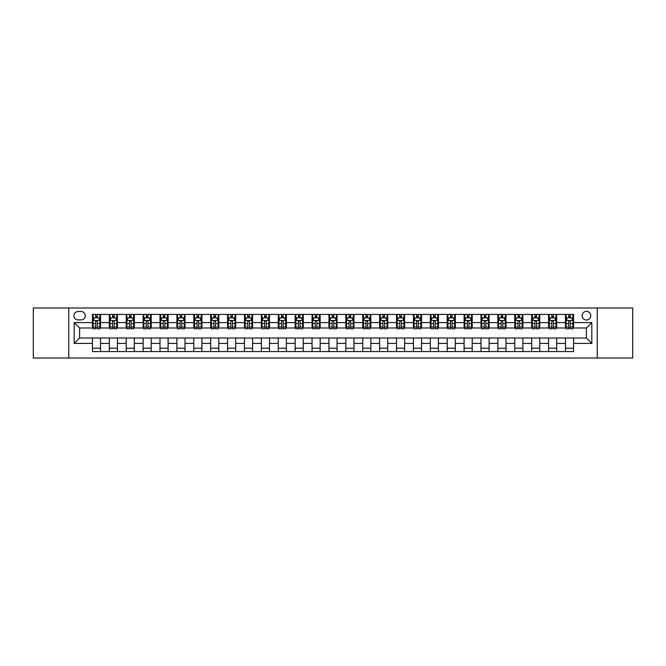 <?xml version="1.0" encoding="UTF-8"?>
<svg xmlns="http://www.w3.org/2000/svg" width="666" height="666" viewBox="0 0 666 666"><rect width="100%" height="100%" fill="white"/><g stroke="black" fill="none" stroke-linecap="round" stroke-linejoin="round"><path stroke-width="1" d="M586.413 311.372A4.329 4.329 0 0 0 582.084 315.701A4.329 4.329 0 0 0 586.413 320.021A4.329 4.329 0 0 0 590.734 315.701A4.329 4.329 0 0 0 586.413 311.372M597.219 358L632.7 358L632.7 308L597.219 308L597.219 358L68.781 358L68.781 308L33.3 308L33.3 358L68.781 358M78.105 319.888L81.077 319.888A4.187 4.187 0 0 0 85.265 315.701A4.187 4.187 0 0 0 81.077 311.513L78.105 311.513A4.187 4.187 0 0 0 73.909 315.701A4.187 4.187 0 0 0 78.105 319.888M597.219 308L68.781 308M92.432 343.406L74.184 343.406L74.184 322.594L92.432 322.594L92.432 327.997L79.587 327.997L79.587 338.003L92.432 338.003L92.432 351.581L573.568 351.581L573.568 338.003L586.413 338.003L586.413 327.997L573.568 327.997L573.568 322.594L591.816 322.594L591.816 343.406L573.568 343.406M573.568 322.594L573.568 314.419L92.432 314.419L92.432 322.594M565.459 314.419L565.459 327.997L566.142 327.997M568.706 327.997L570.329 327.997M572.893 327.997L573.568 327.997M565.459 327.997L556.002 327.997M548.568 314.419L548.568 327.997L549.242 327.997M551.814 327.997L553.429 327.997M548.568 327.997L539.11 327.997M531.676 314.419L531.676 327.997L532.35 327.997M534.915 327.997L536.538 327.997M531.676 327.997L522.211 327.997M514.776 314.419L514.776 327.997L515.459 327.997M518.023 327.997L519.647 327.997M514.776 327.997L505.319 327.997M497.885 314.419L497.885 327.997L498.559 327.997M501.132 327.997L502.755 327.997M497.885 327.997L488.428 327.997M480.994 314.419L480.994 327.997L481.668 327.997M484.232 327.997L485.855 327.997M480.994 327.997L471.528 327.997M464.094 314.419L464.094 327.997L464.776 327.997M467.341 327.997L468.964 327.997M464.094 327.997L454.637 327.997M447.202 314.419L447.202 327.997L447.877 327.997M450.449 327.997L452.072 327.997M447.202 327.997L437.745 327.997M430.311 314.419L430.311 327.997L430.985 327.997M433.549 327.997L435.173 327.997M430.311 327.997L420.845 327.997M413.42 314.419L413.42 327.997L414.094 327.997M416.658 327.997L418.281 327.997M413.42 327.997L403.954 327.997M396.52 314.419L396.52 327.997L397.194 327.997M399.767 327.997L401.39 327.997M396.52 327.997L387.063 327.997M379.628 314.419L379.628 327.997L380.303 327.997M382.875 327.997L384.49 327.997M379.628 327.997L370.163 327.997M362.737 314.419L362.737 327.997L363.411 327.997M365.975 327.997L367.599 327.997M362.737 327.997L353.271 327.997M345.837 314.419L345.837 327.997L346.511 327.997M349.084 327.997L350.707 327.997M345.837 327.997L336.38 327.997M328.946 314.419L328.946 327.997L329.62 327.997M332.192 327.997L333.808 327.997M328.946 327.997L319.489 327.997M312.054 314.419L312.054 327.997L312.729 327.997M315.293 327.997L316.916 327.997M312.054 327.997L302.589 327.997M295.155 314.419L295.155 327.997L295.837 327.997M298.401 327.997L300.025 327.997M295.155 327.997L285.697 327.997M278.263 314.419L278.263 327.997L278.937 327.997M281.51 327.997L283.125 327.997M278.263 327.997L268.806 327.997M261.372 314.419L261.372 327.997L262.046 327.997M264.61 327.997L266.233 327.997M261.372 327.997L251.906 327.997M244.472 314.419L244.472 327.997L245.155 327.997M247.719 327.997L249.342 327.997M244.472 327.997L235.015 327.997M227.581 314.419L227.581 327.997L228.255 327.997M230.827 327.997L232.451 327.997M227.581 327.997L218.123 327.997M210.689 314.419L210.689 327.997L211.363 327.997M213.928 327.997L215.551 327.997M210.689 327.997L201.224 327.997M193.789 314.419L193.789 327.997L194.472 327.997M197.036 327.997L198.659 327.997M193.789 327.997L184.332 327.997M176.898 314.419L176.898 327.997L177.572 327.997M180.145 327.997L181.768 327.997M176.898 327.997L167.441 327.997M160.006 314.419L160.006 327.997L160.681 327.997M163.245 327.997L164.868 327.997M160.006 327.997L150.541 327.997M143.115 314.419L143.115 327.997L143.789 327.997M146.354 327.997L147.977 327.997M143.115 327.997L133.65 327.997M126.215 314.419L126.215 327.997L126.89 327.997M129.462 327.997L131.085 327.997M126.215 327.997L116.758 327.997M109.324 314.419L109.324 327.997L109.998 327.997M112.571 327.997L114.186 327.997M109.324 327.997L99.858 327.997M92.432 327.997L93.107 327.997M95.671 327.997L97.294 327.997M92.432 338.003L100.541 338.003L100.541 351.581M573.568 338.003L100.541 338.003M100.541 314.419L100.541 327.997M92.432 317.799L93.107 317.799M95.671 317.799L97.294 317.799M99.858 317.799L100.541 317.799M92.432 348.201L100.541 348.201M109.324 338.003L109.324 351.581M117.432 314.419L117.432 327.997M109.324 317.799L109.998 317.799M112.571 317.799L114.186 317.799M116.758 317.799L117.432 317.799M117.432 338.003L117.432 351.581M109.324 348.201L117.432 348.201M126.215 338.003L126.215 351.581M134.324 338.003L134.324 351.581M126.215 348.201L134.324 348.201M134.324 314.419L134.324 327.997M126.215 317.799L126.89 317.799M129.462 317.799L131.085 317.799M133.65 317.799L134.324 317.799M143.115 338.003L143.115 351.581M151.224 338.003L151.224 351.581M143.115 348.201L151.224 348.201M151.224 314.419L151.224 327.997M143.115 317.799L143.789 317.799M146.354 317.799L147.977 317.799M150.541 317.799L151.224 317.799M160.006 338.003L160.006 351.581M168.115 338.003L168.115 351.581M160.006 348.201L168.115 348.201M168.115 314.419L168.115 327.997M160.006 317.799L160.681 317.799M163.245 317.799L164.868 317.799M167.441 317.799L168.115 317.799M176.898 338.003L176.898 351.581M185.006 338.003L185.006 351.581M176.898 348.201L185.006 348.201M185.006 314.419L185.006 327.997M176.898 317.799L177.572 317.799M180.145 317.799L181.768 317.799M184.332 317.799L185.006 317.799M193.789 338.003L193.789 351.581M201.906 338.003L201.906 351.581M193.789 348.201L201.906 348.201M201.906 314.419L201.906 327.997M193.789 317.799L194.472 317.799M197.036 317.799L198.659 317.799M201.224 317.799L201.906 317.799M210.689 338.003L210.689 351.581M218.798 338.003L218.798 351.581M210.689 348.201L218.798 348.201M218.798 314.419L218.798 327.997M210.689 317.799L211.363 317.799M213.928 317.799L215.551 317.799M218.123 317.799L218.798 317.799M227.581 338.003L227.581 351.581M235.689 338.003L235.689 351.581M227.581 348.201L235.689 348.201M235.689 314.419L235.689 327.997M227.581 317.799L228.255 317.799M230.827 317.799L232.451 317.799M235.015 317.799L235.689 317.799M244.472 338.003L244.472 351.581M252.58 338.003L252.58 351.581M244.472 348.201L252.58 348.201M252.58 314.419L252.58 327.997M244.472 317.799L245.155 317.799M247.719 317.799L249.342 317.799M251.906 317.799L252.58 317.799M261.372 338.003L261.372 351.581M269.48 338.003L269.48 351.581M261.372 348.201L269.48 348.201M269.48 314.419L269.48 327.997M261.372 317.799L262.046 317.799M264.61 317.799L266.233 317.799M268.806 317.799L269.48 317.799M278.263 338.003L278.263 351.581M286.372 338.003L286.372 351.581M278.263 348.201L286.372 348.201M286.372 314.419L286.372 327.997M278.263 317.799L278.937 317.799M281.51 317.799L283.125 317.799M285.697 317.799L286.372 317.799M295.155 338.003L295.155 351.581M303.263 338.003L303.263 351.581M295.155 348.201L303.263 348.201M303.263 314.419L303.263 327.997M295.155 317.799L295.837 317.799M298.401 317.799L300.025 317.799M302.589 317.799L303.263 317.799M312.054 338.003L312.054 351.581M320.163 338.003L320.163 351.581M312.054 348.201L320.163 348.201M320.163 314.419L320.163 327.997M312.054 317.799L312.729 317.799M315.293 317.799L316.916 317.799M319.489 317.799L320.163 317.799M328.946 338.003L328.946 351.581M337.054 338.003L337.054 351.581M328.946 348.201L337.054 348.201M337.054 314.419L337.054 327.997M328.946 317.799L329.62 317.799M332.192 317.799L333.808 317.799M336.38 317.799L337.054 317.799M345.837 338.003L345.837 351.581M353.946 338.003L353.946 351.581M345.837 348.201L353.946 348.201M353.946 314.419L353.946 327.997M345.837 317.799L346.511 317.799M349.084 317.799L350.707 317.799M353.271 317.799L353.946 317.799M362.737 338.003L362.737 351.581M370.845 338.003L370.845 351.581M362.737 348.201L370.845 348.201M370.845 314.419L370.845 327.997M362.737 317.799L363.411 317.799M365.975 317.799L367.599 317.799M370.163 317.799L370.845 317.799M379.628 338.003L379.628 351.581M387.737 338.003L387.737 351.581M379.628 348.201L387.737 348.201M387.737 314.419L387.737 327.997M379.628 317.799L380.303 317.799M382.875 317.799L384.49 317.799M387.063 317.799L387.737 317.799M396.52 338.003L396.52 351.581M404.628 338.003L404.628 351.581M396.52 348.201L404.628 348.201M404.628 314.419L404.628 327.997M396.52 317.799L397.194 317.799M399.767 317.799L401.39 317.799M403.954 317.799L404.628 317.799M413.42 338.003L413.42 351.581M421.528 338.003L421.528 351.581M413.42 348.201L421.528 348.201M421.528 314.419L421.528 327.997M413.42 317.799L414.094 317.799M416.658 317.799L418.281 317.799M420.845 317.799L421.528 317.799M430.311 338.003L430.311 351.581M438.419 338.003L438.419 351.581M430.311 348.201L438.419 348.201M438.419 314.419L438.419 327.997M430.311 317.799L430.985 317.799M433.549 317.799L435.173 317.799M437.745 317.799L438.419 317.799M447.202 338.003L447.202 351.581M455.311 338.003L455.311 351.581M447.202 348.201L455.311 348.201M455.311 314.419L455.311 327.997M447.202 317.799L447.877 317.799M450.449 317.799L452.072 317.799M454.637 317.799L455.311 317.799M464.094 338.003L464.094 351.581M472.211 338.003L472.211 351.581M464.094 348.201L472.211 348.201M472.211 314.419L472.211 327.997M464.094 317.799L464.776 317.799M467.341 317.799L468.964 317.799M471.528 317.799L472.211 317.799M480.994 338.003L480.994 351.581M489.102 338.003L489.102 351.581M480.994 348.201L489.102 348.201M489.102 314.419L489.102 327.997M480.994 317.799L481.668 317.799M484.232 317.799L485.855 317.799M488.428 317.799L489.102 317.799M497.885 338.003L497.885 351.581M505.993 338.003L505.993 351.581M497.885 348.201L505.993 348.201M505.993 314.419L505.993 327.997M497.885 317.799L498.559 317.799M501.132 317.799L502.755 317.799M505.319 317.799L505.993 317.799M514.776 338.003L514.776 351.581M522.885 338.003L522.885 351.581M514.776 348.201L522.885 348.201M522.885 314.419L522.885 327.997M514.776 317.799L515.459 317.799M518.023 317.799L519.647 317.799M522.211 317.799L522.885 317.799M531.676 338.003L531.676 351.581M539.785 338.003L539.785 351.581M531.676 348.201L539.785 348.201M539.785 314.419L539.785 327.997M531.676 317.799L532.35 317.799M534.915 317.799L536.538 317.799M539.11 317.799L539.785 317.799M548.568 338.003L548.568 351.581M556.676 338.003L556.676 351.581M548.568 348.201L556.676 348.201M556.676 314.419L556.676 327.997M548.568 317.799L549.242 317.799M551.814 317.799L553.429 317.799M556.002 317.799L556.676 317.799M565.459 338.003L565.459 351.581M565.459 348.201L573.568 348.201M565.459 317.799L566.142 317.799M568.706 317.799L570.329 317.799M572.893 317.799L573.568 317.799M79.587 327.997L74.184 322.594M79.587 338.003L74.184 343.406M591.816 322.594L586.413 327.997M591.816 343.406L586.413 338.003M97.294 316.175L95.671 316.175M99.858 327.114L97.294 327.114L97.294 328.813L99.858 328.813L99.858 320.562L98.51 317.865L94.455 317.865L93.107 320.562L93.107 328.813L95.671 328.813L95.671 327.114L93.107 327.114M93.107 320.562L93.107 314.419M99.858 320.562L99.858 314.419M95.671 317.865L95.671 314.419M97.294 314.419L97.294 317.865M97.294 327.114L97.294 321.578C96.753 320.537 96.212 320.537 95.671 321.578L95.671 327.114M114.186 316.175L112.571 316.175M116.758 327.114L114.186 327.114L114.186 328.813L116.758 328.813L116.758 320.562L115.401 317.865L111.347 317.865L109.998 320.562L109.998 328.813L112.571 328.813L112.571 327.114L109.998 327.114M109.998 320.562L109.998 314.419M116.758 320.562L116.758 314.419M112.571 317.865L112.571 314.419M114.186 314.419L114.186 317.865M114.186 327.114L114.186 321.578C113.645 320.537 113.112 320.537 112.571 321.578L112.571 327.114M131.085 316.175L129.462 316.175M133.65 327.114L131.085 327.114L131.085 328.813L133.65 328.813L133.65 320.562L132.301 317.865L128.247 317.865L126.89 320.562L126.89 328.813L129.462 328.813L129.462 327.114L126.89 327.114M126.89 320.562L126.89 314.419M133.65 320.562L133.65 314.419M129.462 317.865L129.462 314.419M131.085 314.419L131.085 317.865M131.085 327.114L131.085 321.578C130.544 320.537 130.003 320.537 129.462 321.578L129.462 327.114M147.977 316.175L146.354 316.175M150.541 327.114L147.977 327.114L147.977 328.813L150.541 328.813L150.541 320.562L149.192 317.865L145.138 317.865L143.789 320.562L143.789 328.813L146.354 328.813L146.354 327.114L143.789 327.114M143.789 320.562L143.789 314.419M150.541 320.562L150.541 314.419M146.354 317.865L146.354 314.419M147.977 314.419L147.977 317.865M147.977 327.114L147.977 321.578C147.436 320.537 146.895 320.537 146.354 321.578L146.354 327.114M164.868 316.175L163.245 316.175M167.441 327.114L164.868 327.114L164.868 328.813L167.441 328.813L167.441 320.562L166.084 317.865L162.029 317.865L160.681 320.562L160.681 328.813L163.245 328.813L163.245 327.114L160.681 327.114M160.681 320.562L160.681 314.419M167.441 320.562L167.441 314.419M163.245 317.865L163.245 314.419M164.868 314.419L164.868 317.865M164.868 327.114L164.868 321.578C164.327 320.537 163.786 320.537 163.245 321.578L163.245 327.114M181.768 316.175L180.145 316.175M184.332 327.114L181.768 327.114L181.768 328.813L184.332 328.813L184.332 320.562L182.984 317.865L178.929 317.865L177.572 320.562L177.572 328.813L180.145 328.813L180.145 327.114L177.572 327.114M177.572 320.562L177.572 314.419M184.332 320.562L184.332 314.419M180.145 317.865L180.145 314.419M181.768 314.419L181.768 317.865M181.768 327.114L181.768 321.578C181.227 320.537 180.686 320.537 180.145 321.578L180.145 327.114M198.659 316.175L197.036 316.175M201.224 327.114L198.659 327.114L198.659 328.813L201.224 328.813L201.224 320.562L199.875 317.865L195.821 317.865L194.472 320.562L194.472 328.813L197.036 328.813L197.036 327.114L194.472 327.114M194.472 320.562L194.472 314.419M201.224 320.562L201.224 314.419M197.036 317.865L197.036 314.419M198.659 314.419L198.659 317.865M198.659 327.114L198.659 321.578C198.118 320.537 197.577 320.537 197.036 321.578L197.036 327.114M215.551 316.175L213.928 316.175M218.123 327.114L215.551 327.114L215.551 328.813L218.123 328.813L218.123 320.562L216.766 317.865L212.712 317.865L211.363 320.562L211.363 328.813L213.928 328.813L213.928 327.114L211.363 327.114M211.363 320.562L211.363 314.419M218.123 320.562L218.123 314.419M213.928 317.865L213.928 314.419M215.551 314.419L215.551 317.865M215.551 327.114L215.551 321.578C215.01 320.537 214.469 320.537 213.928 321.578L213.928 327.114M232.451 316.175L230.827 316.175M235.015 327.114L232.451 327.114L232.451 328.813L235.015 328.813L235.015 320.562L233.666 317.865L229.612 317.865L228.255 320.562L228.255 328.813L230.827 328.813L230.827 327.114L228.255 327.114M228.255 320.562L228.255 314.419M235.015 320.562L235.015 314.419M230.827 317.865L230.827 314.419M232.451 314.419L232.451 317.865M232.451 327.114L232.451 321.578C231.91 320.537 231.368 320.537 230.827 321.578L230.827 327.114M249.342 316.175L247.719 316.175M251.906 327.114L249.342 327.114L249.342 328.813L251.906 328.813L251.906 320.562L250.558 317.865L246.503 317.865L245.155 320.562L245.155 328.813L247.719 328.813L247.719 327.114L245.155 327.114M245.155 320.562L245.155 314.419M251.906 320.562L251.906 314.419M247.719 317.865L247.719 314.419M249.342 314.419L249.342 317.865M249.342 327.114L249.342 321.578C248.801 320.537 248.26 320.537 247.719 321.578L247.719 327.114M266.233 316.175L264.61 316.175M268.806 327.114L266.233 327.114L266.233 328.813L268.806 328.813L268.806 320.562L267.449 317.865L263.395 317.865L262.046 320.562L262.046 328.813L264.61 328.813L264.61 327.114L262.046 327.114M262.046 320.562L262.046 314.419M268.806 320.562L268.806 314.419M264.61 317.865L264.61 314.419M266.233 314.419L266.233 317.865M266.233 327.114L266.233 321.578C265.692 320.537 265.151 320.537 264.61 321.578L264.61 327.114M283.125 316.175L281.51 316.175M285.697 327.114L283.125 327.114L283.125 328.813L285.697 328.813L285.697 320.562L284.349 317.865L280.294 317.865L278.937 320.562L278.937 328.813L281.51 328.813L281.51 327.114L278.937 327.114M278.937 320.562L278.937 314.419M285.697 320.562L285.697 314.419M281.51 317.865L281.51 314.419M283.125 314.419L283.125 317.865M283.125 327.114L283.125 321.578C282.592 320.537 282.051 320.537 281.51 321.578L281.51 327.114M300.025 316.175L298.401 316.175M302.589 327.114L300.025 327.114L300.025 328.813L302.589 328.813L302.589 320.562L301.24 317.865L297.186 317.865L295.837 320.562L295.837 328.813L298.401 328.813L298.401 327.114L295.837 327.114M295.837 320.562L295.837 314.419M302.589 320.562L302.589 314.419M298.401 317.865L298.401 314.419M300.025 314.419L300.025 317.865M300.025 327.114L300.025 321.578C299.484 320.537 298.942 320.537 298.401 321.578L298.401 327.114M316.916 316.175L315.293 316.175M319.489 327.114L316.916 327.114L316.916 328.813L319.489 328.813L319.489 320.562L318.132 317.865L314.077 317.865L312.729 320.562L312.729 328.813L315.293 328.813L315.293 327.114L312.729 327.114M312.729 320.562L312.729 314.419M319.489 320.562L319.489 314.419M315.293 317.865L315.293 314.419M316.916 314.419L316.916 317.865M316.916 327.114L316.916 321.578C316.375 320.537 315.834 320.537 315.293 321.578L315.293 327.114M333.808 316.175L332.192 316.175M336.38 327.114L333.808 327.114L333.808 328.813L336.38 328.813L336.38 320.562L335.031 317.865L330.969 317.865L329.62 320.562L329.62 328.813L332.192 328.813L332.192 327.114L329.62 327.114M329.62 320.562L329.62 314.419M336.38 320.562L336.38 314.419M332.192 317.865L332.192 314.419M333.808 314.419L333.808 317.865M333.808 327.114L333.808 321.578C333.275 320.537 332.734 320.537 332.192 321.578L332.192 327.114M350.707 316.175L349.084 316.175M353.271 327.114L350.707 327.114L350.707 328.813L353.271 328.813L353.271 320.562L351.923 317.865L347.868 317.865L346.511 320.562L346.511 328.813L349.084 328.813L349.084 327.114L346.511 327.114M346.511 320.562L346.511 314.419M353.271 320.562L353.271 314.419M349.084 317.865L349.084 314.419M350.707 314.419L350.707 317.865M350.707 327.114L350.707 321.578C350.166 320.537 349.625 320.537 349.084 321.578L349.084 327.114M367.599 316.175L365.975 316.175M370.163 327.114L367.599 327.114L367.599 328.813L370.163 328.813L370.163 320.562L368.814 317.865L364.76 317.865L363.411 320.562L363.411 328.813L365.975 328.813L365.975 327.114L363.411 327.114M363.411 320.562L363.411 314.419M370.163 320.562L370.163 314.419M365.975 317.865L365.975 314.419M367.599 314.419L367.599 317.865M367.599 327.114L367.599 321.578C367.058 320.537 366.516 320.537 365.975 321.578L365.975 327.114M384.49 316.175L382.875 316.175M387.063 327.114L384.49 327.114L384.49 328.813L387.063 328.813L387.063 320.562L385.706 317.865L381.651 317.865L380.303 320.562L380.303 328.813L382.875 328.813L382.875 327.114L380.303 327.114M380.303 320.562L380.303 314.419M387.063 320.562L387.063 314.419M382.875 317.865L382.875 314.419M384.49 314.419L384.49 317.865M384.49 327.114L384.49 321.578C383.949 320.537 383.416 320.537 382.875 321.578L382.875 327.114M401.39 316.175L399.767 316.175M403.954 327.114L401.39 327.114L401.39 328.813L403.954 328.813L403.954 320.562L402.605 317.865L398.551 317.865L397.194 320.562L397.194 328.813L399.767 328.813L399.767 327.114L397.194 327.114M397.194 320.562L397.194 314.419M403.954 320.562L403.954 314.419M399.767 317.865L399.767 314.419M401.39 314.419L401.39 317.865M401.39 327.114L401.39 321.578C400.849 320.537 400.308 320.537 399.767 321.578L399.767 327.114M418.281 316.175L416.658 316.175M420.845 327.114L418.281 327.114L418.281 328.813L420.845 328.813L420.845 320.562L419.497 317.865L415.442 317.865L414.094 320.562L414.094 328.813L416.658 328.813L416.658 327.114L414.094 327.114M414.094 320.562L414.094 314.419M420.845 320.562L420.845 314.419M416.658 317.865L416.658 314.419M418.281 314.419L418.281 317.865M418.281 327.114L418.281 321.578C417.74 320.537 417.199 320.537 416.658 321.578L416.658 327.114M435.173 316.175L433.549 316.175M437.745 327.114L435.173 327.114L435.173 328.813L437.745 328.813L437.745 320.562L436.388 317.865L432.334 317.865L430.985 320.562L430.985 328.813L433.549 328.813L433.549 327.114L430.985 327.114M430.985 320.562L430.985 314.419M437.745 320.562L437.745 314.419M433.549 317.865L433.549 314.419M435.173 314.419L435.173 317.865M435.173 327.114L435.173 321.578C434.632 320.537 434.09 320.537 433.549 321.578L433.549 327.114M452.072 316.175L450.449 316.175M454.637 327.114L452.072 327.114L452.072 328.813L454.637 328.813L454.637 320.562L453.288 317.865L449.234 317.865L447.877 320.562L447.877 328.813L450.449 328.813L450.449 327.114L447.877 327.114M447.877 320.562L447.877 314.419M454.637 320.562L454.637 314.419M450.449 317.865L450.449 314.419M452.072 314.419L452.072 317.865M452.072 327.114L452.072 321.578C451.531 320.537 450.99 320.537 450.449 321.578L450.449 327.114M468.964 316.175L467.341 316.175M471.528 327.114L468.964 327.114L468.964 328.813L471.528 328.813L471.528 320.562L470.179 317.865L466.125 317.865L464.776 320.562L464.776 328.813L467.341 328.813L467.341 327.114L464.776 327.114M464.776 320.562L464.776 314.419M471.528 320.562L471.528 314.419M467.341 317.865L467.341 314.419M468.964 314.419L468.964 317.865M468.964 327.114L468.964 321.578C468.423 320.537 467.882 320.537 467.341 321.578L467.341 327.114M485.855 316.175L484.232 316.175M488.428 327.114L485.855 327.114L485.855 328.813L488.428 328.813L488.428 320.562L487.071 317.865L483.017 317.865L481.668 320.562L481.668 328.813L484.232 328.813L484.232 327.114L481.668 327.114M481.668 320.562L481.668 314.419M488.428 320.562L488.428 314.419M484.232 317.865L484.232 314.419M485.855 314.419L485.855 317.865M485.855 327.114L485.855 321.578C485.314 320.537 484.773 320.537 484.232 321.578L484.232 327.114M502.755 316.175L501.132 316.175M505.319 327.114L502.755 327.114L502.755 328.813L505.319 328.813L505.319 320.562L503.971 317.865L499.916 317.865L498.559 320.562L498.559 328.813L501.132 328.813L501.132 327.114L498.559 327.114M498.559 320.562L498.559 314.419M505.319 320.562L505.319 314.419M501.132 317.865L501.132 314.419M502.755 314.419L502.755 317.865M502.755 327.114L502.755 321.578C502.214 320.537 501.673 320.537 501.132 321.578L501.132 327.114M519.647 316.175L518.023 316.175M522.211 327.114L519.647 327.114L519.647 328.813L522.211 328.813L522.211 320.562L520.862 317.865L516.808 317.865L515.459 320.562L515.459 328.813L518.023 328.813L518.023 327.114L515.459 327.114M515.459 320.562L515.459 314.419M522.211 320.562L522.211 314.419M518.023 317.865L518.023 314.419M519.647 314.419L519.647 317.865M519.647 327.114L519.647 321.578C519.105 320.537 518.564 320.537 518.023 321.578L518.023 327.114M536.538 316.175L534.915 316.175M539.11 327.114L536.538 327.114L536.538 328.813L539.11 328.813L539.11 320.562L537.753 317.865L533.699 317.865L532.35 320.562L532.35 328.813L534.915 328.813L534.915 327.114L532.35 327.114M532.35 320.562L532.35 314.419M539.11 320.562L539.11 314.419M534.915 317.865L534.915 314.419M536.538 314.419L536.538 317.865M536.538 327.114L536.538 321.578C535.997 320.537 535.456 320.537 534.915 321.578L534.915 327.114M553.429 316.175L551.814 316.175M556.002 327.114L553.429 327.114L553.429 328.813L556.002 328.813L556.002 320.562L554.653 317.865L550.599 317.865L549.242 320.562L549.242 328.813L551.814 328.813L551.814 327.114L549.242 327.114M549.242 320.562L549.242 314.419M556.002 320.562L556.002 314.419M551.814 317.865L551.814 314.419M553.429 314.419L553.429 317.865M553.429 327.114L553.429 321.578C552.897 320.537 552.355 320.537 551.814 321.578L551.814 327.114M570.329 316.175L568.706 316.175M572.893 327.114L570.329 327.114L570.329 328.813L572.893 328.813L572.893 320.562L571.545 317.865L567.49 317.865L566.142 320.562L566.142 328.813L568.706 328.813L568.706 327.114L566.142 327.114M566.142 320.562L566.142 314.419M572.893 320.562L572.893 314.419M568.706 317.865L568.706 314.419M570.329 314.419L570.329 317.865M570.329 327.114L570.329 321.578C569.788 320.537 569.247 320.537 568.706 321.578L568.706 327.114M109.324 343.406L100.541 343.406M109.324 322.594L100.541 322.594M126.215 322.594L117.432 322.594M126.215 343.406L117.432 343.406M143.115 322.594L134.324 322.594M143.115 343.406L134.324 343.406M160.006 322.594L151.224 322.594M160.006 343.406L151.224 343.406M176.898 322.594L168.115 322.594M176.898 343.406L168.115 343.406M193.789 322.594L185.006 322.594M193.789 343.406L185.006 343.406M210.689 322.594L201.906 322.594M210.689 343.406L201.906 343.406M227.581 322.594L218.798 322.594M227.581 343.406L218.798 343.406M244.472 322.594L235.689 322.594M244.472 343.406L235.689 343.406M261.372 322.594L252.58 322.594M261.372 343.406L252.58 343.406M278.263 322.594L269.48 322.594M278.263 343.406L269.48 343.406M295.155 322.594L286.372 322.594M295.155 343.406L286.372 343.406M312.054 322.594L303.263 322.594M312.054 343.406L303.263 343.406M328.946 322.594L320.163 322.594M328.946 343.406L320.163 343.406M345.837 322.594L337.054 322.594M345.837 343.406L337.054 343.406M362.737 322.594L353.946 322.594M362.737 343.406L353.946 343.406M379.628 322.594L370.845 322.594M379.628 343.406L370.845 343.406M396.52 322.594L387.737 322.594M396.52 343.406L387.737 343.406M413.42 322.594L404.628 322.594M413.42 343.406L404.628 343.406M430.311 322.594L421.528 322.594M430.311 343.406L421.528 343.406M447.202 322.594L438.419 322.594M447.202 343.406L438.419 343.406M464.094 322.594L455.311 322.594M464.094 343.406L455.311 343.406M480.994 322.594L472.211 322.594M480.994 343.406L472.211 343.406M497.885 322.594L489.102 322.594M497.885 343.406L489.102 343.406M514.776 322.594L505.993 322.594M514.776 343.406L505.993 343.406M531.676 322.594L522.885 322.594M531.676 343.406L522.885 343.406M548.568 322.594L539.785 322.594M548.568 343.406L539.785 343.406M565.459 322.594L556.676 322.594M565.459 343.406L556.676 343.406M99.825 320.496L93.14 320.496M93.107 318.023L94.372 318.023M98.593 318.023L99.858 318.023M95.671 323.493L93.107 323.493M99.858 323.493L97.294 323.493M97.294 317.033L95.671 317.033M116.725 320.496L110.032 320.496M109.998 318.023L111.272 318.023M115.484 318.023L116.758 318.023M112.571 323.493L109.998 323.493M116.758 323.493L114.186 323.493M114.186 317.033L112.571 317.033M133.616 320.496L126.923 320.496M126.89 318.023L128.163 318.023M132.384 318.023L133.65 318.023M129.462 323.493L126.89 323.493M133.65 323.493L131.085 323.493M131.085 317.033L129.462 317.033M150.508 320.496L143.823 320.496M143.789 318.023L145.055 318.023M149.276 318.023L150.541 318.023M146.354 323.493L143.789 323.493M150.541 323.493L147.977 323.493M147.977 317.033L146.354 317.033M167.407 320.496L160.714 320.496M160.681 318.023L161.955 318.023M166.167 318.023L167.441 318.023M163.245 323.493L160.681 323.493M167.441 323.493L164.868 323.493M164.868 317.033L163.245 317.033M184.299 320.496L177.606 320.496M177.572 318.023L178.846 318.023M183.058 318.023L184.332 318.023M180.145 323.493L177.572 323.493M184.332 323.493L181.768 323.493M181.768 317.033L180.145 317.033M201.19 320.496L194.505 320.496M194.472 318.023L195.737 318.023M199.958 318.023L201.224 318.023M197.036 323.493L194.472 323.493M201.224 323.493L198.659 323.493M198.659 317.033L197.036 317.033M218.09 320.496L211.397 320.496M211.363 318.023L212.637 318.023M216.85 318.023L218.123 318.023M213.928 323.493L211.363 323.493M218.123 323.493L215.551 323.493M215.551 317.033L213.928 317.033M234.981 320.496L228.288 320.496M228.255 318.023L229.529 318.023M233.741 318.023L235.015 318.023M230.827 323.493L228.255 323.493M235.015 323.493L232.451 323.493M232.451 317.033L230.827 317.033M251.873 320.496L245.188 320.496M245.155 318.023L246.42 318.023M250.641 318.023L251.906 318.023M247.719 323.493L245.155 323.493M251.906 323.493L249.342 323.493M249.342 317.033L247.719 317.033M268.773 320.496L262.079 320.496M262.046 318.023L263.311 318.023M267.532 318.023L268.806 318.023M264.61 323.493L262.046 323.493M268.806 323.493L266.233 323.493M266.233 317.033L264.61 317.033M285.664 320.496L278.971 320.496M278.937 318.023L280.211 318.023M284.424 318.023L285.697 318.023M281.51 323.493L278.937 323.493M285.697 323.493L283.125 323.493M283.125 317.033L281.51 317.033M302.555 320.496L295.87 320.496M295.837 318.023L297.103 318.023M301.323 318.023L302.589 318.023M298.401 323.493L295.837 323.493M302.589 323.493L300.025 323.493M300.025 317.033L298.401 317.033M319.447 320.496L312.762 320.496M312.729 318.023L313.994 318.023M318.215 318.023L319.489 318.023M315.293 323.493L312.729 323.493M319.489 323.493L316.916 323.493M316.916 317.033L315.293 317.033M336.347 320.496L329.653 320.496M329.62 318.023L330.894 318.023M335.106 318.023L336.38 318.023M332.192 323.493L329.62 323.493M336.38 323.493L333.808 323.493M333.808 317.033L332.192 317.033M353.238 320.496L346.553 320.496M346.511 318.023L347.785 318.023M352.006 318.023L353.271 318.023M349.084 323.493L346.511 323.493M353.271 323.493L350.707 323.493M350.707 317.033L349.084 317.033M370.13 320.496L363.445 320.496M363.411 318.023L364.677 318.023M368.897 318.023L370.163 318.023M365.975 323.493L363.411 323.493M370.163 323.493L367.599 323.493M367.599 317.033L365.975 317.033M387.029 320.496L380.336 320.496M380.303 318.023L381.576 318.023M385.789 318.023L387.063 318.023M382.875 323.493L380.303 323.493M387.063 323.493L384.49 323.493M384.49 317.033L382.875 317.033M403.921 320.496L397.227 320.496M397.194 318.023L398.468 318.023M402.689 318.023L403.954 318.023M399.767 323.493L397.194 323.493M403.954 323.493L401.39 323.493M401.39 317.033L399.767 317.033M420.812 320.496L414.127 320.496M414.094 318.023L415.359 318.023M419.58 318.023L420.845 318.023M416.658 323.493L414.094 323.493M420.845 323.493L418.281 323.493M418.281 317.033L416.658 317.033M437.712 320.496L431.019 320.496M430.985 318.023L432.259 318.023M436.471 318.023L437.745 318.023M433.549 323.493L430.985 323.493M437.745 323.493L435.173 323.493M435.173 317.033L433.549 317.033M454.603 320.496L447.91 320.496M447.877 318.023L449.15 318.023M453.363 318.023L454.637 318.023M450.449 323.493L447.877 323.493M454.637 323.493L452.072 323.493M452.072 317.033L450.449 317.033M471.495 320.496L464.81 320.496M464.776 318.023L466.042 318.023M470.263 318.023L471.528 318.023M467.341 323.493L464.776 323.493M471.528 323.493L468.964 323.493M468.964 317.033L467.341 317.033M488.394 320.496L481.701 320.496M481.668 318.023L482.942 318.023M487.154 318.023L488.428 318.023M484.232 323.493L481.668 323.493M488.428 323.493L485.855 323.493M485.855 317.033L484.232 317.033M505.286 320.496L498.593 320.496M498.559 318.023L499.833 318.023M504.045 318.023L505.319 318.023M501.132 323.493L498.559 323.493M505.319 323.493L502.755 323.493M502.755 317.033L501.132 317.033M522.177 320.496L515.492 320.496M515.459 318.023L516.724 318.023M520.945 318.023L522.211 318.023M518.023 323.493L515.459 323.493M522.211 323.493L519.647 323.493M519.647 317.033L518.023 317.033M539.077 320.496L532.384 320.496M532.35 318.023L533.616 318.023M537.837 318.023L539.11 318.023M534.915 323.493L532.35 323.493M539.11 323.493L536.538 323.493M536.538 317.033L534.915 317.033M555.968 320.496L549.275 320.496M549.242 318.023L550.516 318.023M554.728 318.023L556.002 318.023M551.814 323.493L549.242 323.493M556.002 323.493L553.429 323.493M553.429 317.033L551.814 317.033M572.86 320.496L566.175 320.496M566.142 318.023L567.407 318.023M571.628 318.023L572.893 318.023M568.706 323.493L566.142 323.493M572.893 323.493L570.329 323.493M570.329 317.033L568.706 317.033"/></g></svg>
